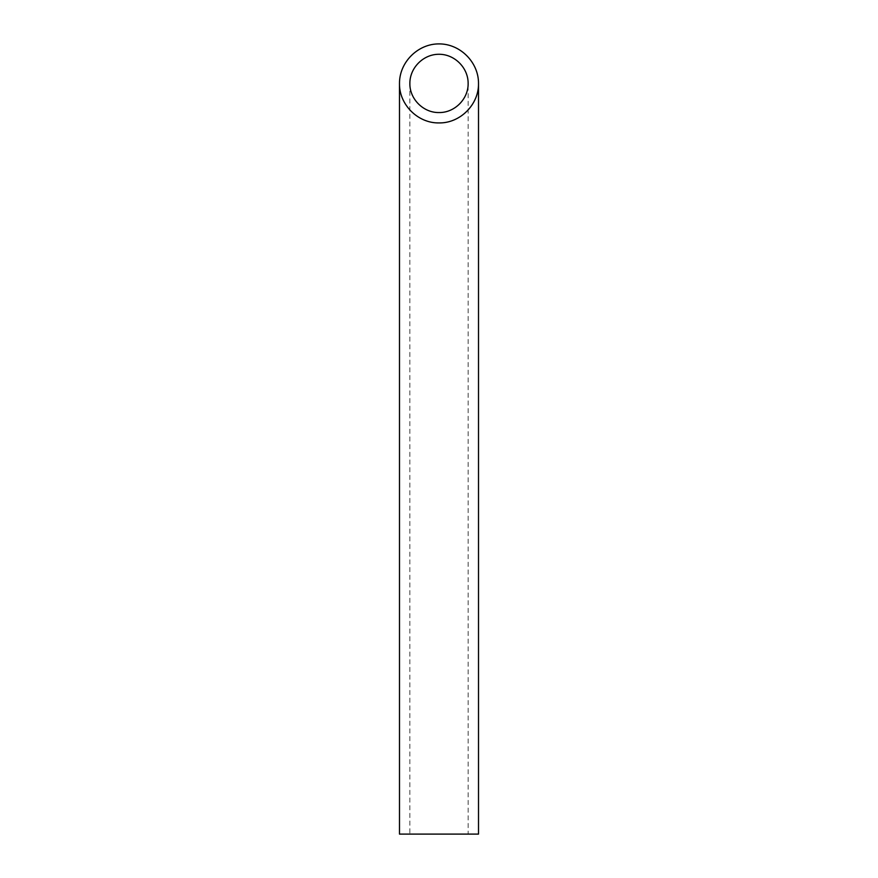 <?xml version="1.0" encoding="UTF-8"?>
<svg xmlns="http://www.w3.org/2000/svg" width="878" height="878" viewBox="0 0 878 878"><rect width="100%" height="100%" fill="white"/><g stroke="black" fill="none" stroke-linecap="round" stroke-linejoin="round"><path stroke-width="0.66" stroke-dasharray="4.39 3.29" d="M468.139 834.1L409.861 834.1L468.139 834.1L468.139 83.41M399.49 834.1L478.51 834.1M409.861 83.41L409.861 834.1"/><path stroke-width="1.32" d="M439 112.549C454.574 112.878 468.468 98.984 468.139 83.41C468.259 67.815 454.595 54.151 439 54.271C423.405 54.151 409.741 67.815 409.861 83.41C409.532 98.984 423.426 112.878 439 112.549M478.51 834.1L399.49 834.1L399.49 83.41C399.051 104.526 417.884 123.359 439 122.92C460.116 123.359 478.949 104.526 478.51 83.41L478.51 834.1M478.51 83.41C478.664 62.272 460.138 43.746 439 43.9C417.862 43.746 399.336 62.272 399.49 83.41"/></g></svg>
